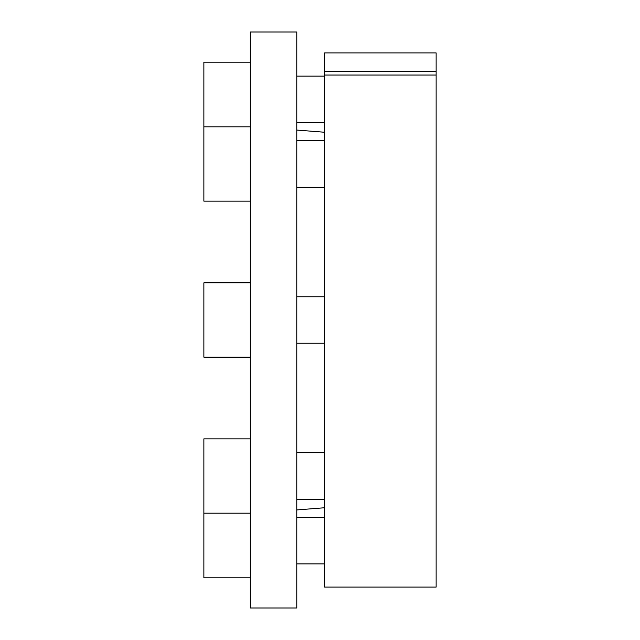 <?xml version="1.0" encoding="UTF-8"?>
<svg xmlns="http://www.w3.org/2000/svg" width="640" height="640" viewBox="0 0 640 640"><rect width="100%" height="100%" fill="white"/><g stroke="black" fill="none" stroke-linecap="round" stroke-linejoin="round"><path stroke-width="0.96" d="M296.776 32L296.776 608L250.32 608L250.32 32L296.776 32M324.648 75.048L324.648 52.904L436.128 52.904L436.128 587.096L324.648 587.096L324.648 75.048L436.128 75.048M324.648 71.496L436.128 71.496M324.648 122.584L296.776 122.584M324.648 76.128L296.776 76.128M250.32 62.192L203.872 62.192L203.872 201.144L250.32 201.144M324.648 187.208L296.776 187.208M324.648 140.752L296.776 140.752M250.32 126.816L203.872 126.816M324.648 343.224L296.776 343.224M324.648 296.776L296.776 296.776M250.32 357.16L203.872 357.16L203.872 282.84L250.32 282.84M324.648 499.248L296.776 499.248M324.648 452.792L296.776 452.792M250.32 513.184L203.872 513.184L203.872 577.808L250.32 577.808M250.32 438.856L203.872 438.856L203.872 513.184M324.648 563.872L296.776 563.872M324.648 517.416L296.776 517.416M324.648 132.256L296.776 130.064M324.648 507.744L296.776 509.936"/></g></svg>
